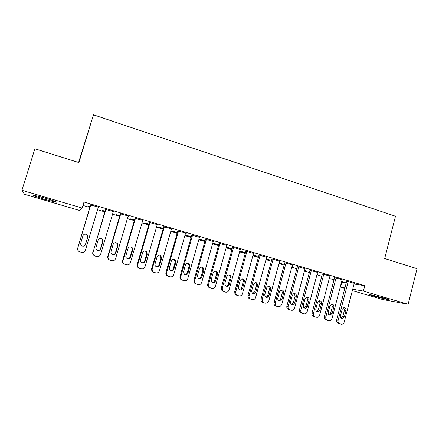 <?xml version="1.0" encoding="UTF-8"?>
<svg xmlns="http://www.w3.org/2000/svg" width="439" height="439" viewBox="0 0 439 439"><rect width="100%" height="100%" fill="white"/><g stroke="black" fill="none" stroke-linecap="round" stroke-linejoin="round"><path stroke-width="0.66" d="M44.69 197.984C54.013 200.826 57.8 202.242 56.055 202.247L44.943 199.416C35.647 196.601 31.822 195.168 33.474 195.125L44.69 197.984M384.366 298.108C388.597 299.382 390.161 299.985 389.047 299.93L374.001 296.226C369.72 294.953 368.14 294.339 369.254 294.382L384.366 298.108M82.971 205.425L89.792 207.449M97.529 209.743L104.817 211.9M112.549 214.194L119.655 216.295M127.376 218.584L134.301 220.641M142.017 222.924L148.772 224.927M156.476 227.21L163.061 229.163M170.76 231.441L177.18 233.345M184.863 235.622L191.124 237.477M198.796 239.754L204.898 241.56M212.564 243.832L218.507 245.593M226.162 247.865L231.951 249.582M239.595 251.843L245.236 253.517M252.869 255.778L258.368 257.408M265.99 259.668L271.346 261.254M278.952 263.51L284.17 265.057M291.765 267.307L296.846 268.811M304.43 271.061L309.374 272.526M316.942 274.77L321.76 276.197M329.316 278.436L334.002 279.824M341.547 282.063L341.866 282.156L340.565 287.155L344.939 287.907M79.668 210.495L24.447 194.268L21.95 190.285L82.175 208.059L79.668 210.495M78.592 162.485L93.463 114.815L395.484 216.246L384.679 258.538L417.05 268.695L408.138 304.276L382.539 299.491L352.352 290.623M344.807 288.407L340.565 287.155M105.003 211.28L102.419 210.517L105.069 211.066M113.794 211.664L105.541 209.469M113.723 211.9L113.267 211.763M134.482 220.027L130.63 218.885L134.548 219.813M143.054 220.373L135.009 218.232M163.237 228.56L158.172 227.056L163.297 228.346M171.6 228.867L163.752 226.782M191.294 236.879L185.077 235.035L191.349 236.67M199.471 237.384L191.794 235.123M218.671 245.006L212.728 243.239M218.732 244.797L212.789 243.03M226.826 245.483L219.16 243.266M244.693 252.502L245.445 252.771M244.638 252.705L239.76 251.262M245.456 252.727L239.815 251.053M253.522 253.402L245.873 251.218M269.628 259.899L266.204 258.884M269.573 260.102L266.149 259.087M279.594 261.139L271.966 258.977M294.015 267.137L291.973 266.533M293.96 267.34L291.919 266.731M305.056 268.701L297.45 266.561M317.863 274.216L317.145 274.002M317.809 274.413L317.095 274.199M329.936 276.087L322.347 273.963M341.712 281.421L342.601 281.558L341.745 281.3M354.246 283.314L346.684 281.207M341.866 282.156L346.256 282.831M354.059 284.028L364.787 285.674L84.003 202.017L82.175 208.059M342.157 279.72L334.584 277.607M317.567 272.416L309.967 270.281M306.005 270.693L304.633 270.287M305.95 270.896L304.578 270.49M292.401 264.942L284.779 262.791M281.887 263.537L279.166 262.731M281.833 263.74L279.111 262.934M266.638 257.292L258.999 255.119M257.232 256.222L253.089 254.993M257.177 256.425L253.029 255.196M240.254 249.462L232.599 247.267M231.957 248.946L226.326 247.272M232.176 248.787L226.381 247.064M213.228 241.455L205.556 239.222M205.062 240.967L198.966 239.156M199.021 238.964L205.123 240.759M178.58 230.941L166.595 272.723C166.271 274.254 166.765 275.412 168.077 276.202L170.036 276.806C171.808 277.108 173.032 276.405 173.701 274.699L185.604 233.032L186.306 233.241L177.855 230.98M177.351 232.747L171.704 231.068L177.411 232.533M157.414 224.642L149.469 222.535M148.947 224.318L144.48 222.996L149.013 224.104M128.512 216.043L120.368 213.875M128.446 216.279L128.084 216.175M119.836 215.681L116.609 214.726L119.902 215.467M98.885 207.224L90.527 205.002M98.813 207.466L98.265 207.301M89.979 206.824L88.058 206.253L90.044 206.604M93.463 114.815L78.921 162.589L34.884 148.772L21.95 190.285M364.787 285.674L363.399 291.073L408.138 304.276M352.709 289.241L363.399 291.073M354.268 283.226L344.198 322.083C343.737 323.477 342.832 324.18 341.493 324.18L339.852 323.768C338.414 323.192 337.838 322.067 338.112 320.388L348.242 281.437M346.706 281.119L336.598 319.954L338.112 320.388M344.363 316.931L342.31 318.61C340.878 318.352 340.269 317.43 340.472 315.839L342.151 309.38L343.989 307.717C345.542 307.854 346.223 308.771 346.036 310.483L344.363 316.931L342.821 316.514L341.141 318.154M343.764 307.75L344.483 310.099L342.821 316.514M339.852 323.768L338.332 323.313C336.9 322.742 336.323 321.622 336.598 319.954M342.179 279.632L331.988 318.687C331.538 320.064 330.644 320.766 329.316 320.799L327.593 320.377C326.139 319.795 325.551 318.665 325.831 316.974L336.087 277.821M334.606 277.514L324.377 316.557L325.831 316.974M332.158 313.512L330.15 315.191C328.663 314.977 328.015 314.05 328.218 312.409L329.919 305.912L331.675 304.254C333.305 304.326 334.03 305.248 333.849 307.026L332.158 313.512L330.671 313.106L328.926 314.763M331.593 304.271L332.356 306.658L330.671 313.106M327.593 320.377L326.122 319.938C324.679 319.362 324.097 318.231 324.377 316.557M329.958 275.994L319.636 315.257C319.197 316.596 318.33 317.298 317.029 317.375L315.186 316.947C313.715 316.36 313.122 315.224 313.408 313.523L323.795 274.161M322.374 273.87L312.008 313.117L313.408 313.523M319.806 310.049L317.88 311.734C316.316 311.575 315.63 310.636 315.828 308.93L317.545 302.4L319.18 300.764C320.909 300.737 321.688 301.659 321.524 303.53L319.806 310.049L318.379 309.66L316.574 311.328M319.274 300.748L320.086 303.179L318.379 309.66M315.087 316.914L313.781 316.519C312.316 315.943 311.723 314.807 312.008 313.117M317.595 272.317L307.141 311.783C306.729 313.067 305.895 313.775 304.65 313.907L302.641 313.473C301.154 312.886 300.55 311.739 300.841 310.033L311.355 270.457M309.994 270.183L299.502 309.643L300.841 310.033M307.316 306.548L305.511 308.222C303.843 308.151 303.102 307.218 303.289 305.418L305.034 298.849L306.488 297.263C308.337 297.088 309.193 297.999 309.051 299.991L307.316 306.548L305.945 306.175L304.079 307.854M306.817 297.187L307.673 299.656L305.945 306.175M302.531 313.441L301.291 313.067C299.81 312.48 299.211 311.339 299.502 309.643M305.083 268.591L294.503 308.271L292.204 310.384L289.943 309.961C288.439 309.369 287.83 308.211 288.127 306.499L298.778 266.714M297.477 266.446L286.848 306.126L288.127 306.499M294.679 303.003L293.076 304.644C291.266 304.726 290.442 303.799 290.602 301.862L292.369 295.26L293.565 293.773C295.568 293.356 296.528 294.234 296.435 296.413L294.679 303.003L293.367 302.652L291.436 304.337M294.212 293.581L295.118 296.1L293.367 302.652M289.828 309.929L288.653 309.572C287.155 308.979 286.557 307.832 286.848 306.126M292.429 264.827L281.712 304.715L279.78 306.757L277.097 306.411C275.577 305.813 274.962 304.65 275.258 302.921L286.047 262.928M284.812 262.67L274.04 302.57L275.258 302.921M281.893 299.42L280.636 300.934C278.622 301.324 277.667 300.435 277.766 298.262L279.555 291.628L280.373 290.382C282.551 289.531 283.654 290.338 283.671 292.797L281.893 299.42L280.642 299.085L279.396 300.589L278.644 300.781M281.459 289.938L282.414 292.495L280.642 299.085M276.971 306.373L275.873 306.038C274.359 305.44 273.749 304.282 274.04 302.57M279.627 261.013L268.767 301.121L267.56 302.817L265.408 303.179L264.102 302.817C262.56 302.208 261.94 301.039 262.242 299.305L273.168 259.092M271.999 258.851L261.09 298.964L262.242 299.305M268.953 295.793L268.267 296.923C266.018 297.966 264.854 297.203 264.777 294.618L266.923 287.227C269.222 285.635 270.501 286.266 270.759 289.131L268.953 295.793L267.768 295.474L267.088 296.599L265.705 297.176M268.553 286.25L269.562 288.851L267.768 295.474M263.965 302.778L262.939 302.46C261.408 301.856 260.788 300.693 261.09 298.964M266.671 257.161L255.509 297.938C254.779 299.283 253.704 299.821 252.271 299.546L250.949 299.178C249.599 298.696 248.94 297.691 248.968 296.182L260.135 255.213M259.032 254.982L247.98 295.326L249.067 295.645M255.86 292.122L255.805 292.303C253.704 294.553 252.299 294.168 251.585 291.161L253.473 284.231C255.663 281.761 257.067 282.162 257.688 285.427L255.86 292.122L254.741 291.82L252.606 293.532M255.493 282.524C256.436 283.128 256.793 284.006 256.557 285.163L254.741 291.82M249.851 298.844C248.507 298.355 247.854 297.362 247.881 295.859L247.98 295.326M253.561 253.259L242.421 293.795C241.79 295.458 240.643 296.149 238.975 295.87L237.636 295.496L235.941 294.086L235.732 291.94L246.948 251.289M245.917 251.07L234.717 291.639L235.732 291.94M242.613 288.407C241.236 290.596 239.815 290.651 238.361 288.582L238.339 287.21L240.199 280.466C241.889 278.128 243.338 278.26 244.545 280.85L242.613 288.407L241.554 288.127L239.359 289.844M242.273 278.749L243.48 280.609L241.554 288.127M236.61 295.178L234.92 293.773L234.717 291.639M240.298 249.308L229.01 290.069C228.373 291.737 227.21 292.429 225.52 292.149L222.924 291.03L222.244 288.187L233.603 247.316M232.643 247.102L221.289 287.907L222.244 288.187M229.202 284.648C228.159 286.596 226.831 286.865 225.218 285.454L224.878 283.435L226.76 276.652C228.066 274.518 229.476 274.413 230.996 276.329L231.079 277.876L229.202 284.648L228.214 284.384C227.83 285.493 227.073 286.069 225.948 286.107M228.895 274.929L229.998 276.115L230.085 277.657L228.214 284.384M223.204 291.474L221.975 290.733L221.289 287.907M226.87 245.313L215.434 286.294C214.786 287.973 213.612 288.67 211.905 288.385L209.59 287.534C208.629 286.711 208.295 285.668 208.585 284.395L220.098 243.299M219.209 243.091L207.702 284.132L208.585 284.395M215.631 280.839C214.748 282.645 213.491 283.018 211.861 281.953L211.252 279.616L213.162 272.795C214.243 270.819 215.598 270.572 217.217 272.048L217.53 274.035L215.631 280.839L214.715 280.598C214.314 281.734 213.535 282.31 212.372 282.326M215.351 271.066L216.295 271.856L216.608 273.832L214.715 280.598M209.644 287.721L208.706 287.254C207.746 286.437 207.417 285.399 207.702 284.132M213.283 241.269L201.693 282.48C201.04 284.165 199.849 284.862 198.121 284.571L195.975 283.852C194.856 283.04 194.455 281.942 194.757 280.548L206.423 239.228M205.611 239.025L193.95 280.307L194.757 280.548M201.896 276.993C201.095 278.705 199.882 279.127 198.263 278.266L197.462 275.747L199.399 268.893C200.354 267.027 201.655 266.698 203.306 267.9L203.822 270.15L201.896 276.993L201.051 276.768C200.634 277.925 199.833 278.502 198.637 278.502M201.644 267.153L202.456 267.73L202.966 269.963L201.051 276.768M195.915 283.923L195.163 283.589C194.049 282.787 193.648 281.69 193.95 280.307M199.525 237.175L187.782 278.611C187.118 280.307 185.916 281.009 184.166 280.713L182.13 280.066C180.901 279.264 180.445 278.128 180.764 276.663L192.584 235.112M191.854 234.903L180.034 276.438L180.764 276.663M187.991 273.091C187.239 274.748 186.054 275.204 184.446 274.463L183.502 271.834L185.461 264.942C186.339 263.153 187.607 262.769 189.264 263.79L189.939 266.21L187.991 273.091L187.217 272.893C186.789 274.073 185.96 274.649 184.731 274.627M187.76 263.197L188.485 263.641L189.16 266.05L187.217 272.893M182.015 280.082L181.389 279.824C180.171 279.028 179.716 277.903 180.034 276.438M177.921 230.749L165.942 272.526L166.595 272.723M173.91 269.145C173.191 270.764 172.028 271.242 170.42 270.578C169.465 269.925 169.119 269.025 169.372 267.872L171.358 260.942C172.187 259.208 173.427 258.791 175.084 259.685L175.891 262.226L173.91 269.145L173.218 268.964C172.768 270.172 171.918 270.753 170.65 270.704M173.701 259.191L174.382 259.559L175.183 262.088L173.218 268.964M167.945 276.191L167.413 275.983C166.107 275.198 165.618 274.046 165.942 272.526M171.506 228.84L159.445 270.737C158.764 272.449 157.53 273.157 155.735 272.849L153.82 272.273C152.443 271.489 151.921 270.314 152.251 268.739L164.395 226.722M163.818 226.551L151.674 268.558L152.251 268.739M159.659 265.151C158.956 266.742 157.804 267.236 156.196 266.627C155.181 265.979 154.802 265.057 155.06 263.861L157.074 256.892C157.87 255.196 159.094 254.757 160.751 255.564L161.667 258.192L159.659 265.151L159.044 264.991C158.578 266.226 157.7 266.802 156.399 266.725M159.461 255.136L160.125 255.46L161.036 258.072L159.044 264.991M153.705 272.251L153.233 272.076C151.867 271.297 151.345 270.122 151.674 268.558M157.239 224.592L145.013 266.725C144.321 268.448 143.07 269.156 141.254 268.844L139.372 268.289C137.939 267.51 137.391 266.314 137.725 264.701L150.034 222.447M149.54 222.299L137.231 264.547L137.725 264.701M145.232 261.106C144.541 262.676 143.388 263.18 141.781 262.615C140.71 261.973 140.31 261.029 140.573 259.8L142.615 252.787C143.383 251.124 144.601 250.664 146.258 251.404L147.263 254.104L145.232 261.106L144.689 260.969C144.212 262.226 143.306 262.802 141.973 262.703M145.029 251.026L145.715 251.327L146.714 254.011L144.689 260.969M139.284 268.262L138.867 268.114C137.44 267.335 136.891 266.149 137.231 264.547M142.785 220.29L130.394 262.665C129.697 264.399 128.429 265.107 126.586 264.788L124.731 264.245C123.244 263.471 122.673 262.259 123.019 260.612L135.497 218.123M135.08 217.996L122.602 260.481L123.019 260.612M130.619 257.007C129.933 258.566 128.786 259.081 127.173 258.549C126.053 257.902 125.631 256.952 125.905 255.685L127.974 248.633C128.726 246.992 129.939 246.52 131.601 247.212C132.583 247.887 132.94 248.809 132.677 249.972L130.619 257.007L130.158 256.897C129.664 258.176 128.731 258.758 127.359 258.631M130.399 246.866L131.135 247.157C132.112 247.826 132.468 248.743 132.21 249.901L130.158 256.897M124.61 264.201L124.303 264.091C122.827 263.318 122.261 262.116 122.602 260.481M128.155 215.939L115.594 258.549C114.886 260.294 113.602 261.002 111.736 260.684L109.893 260.146C108.367 259.372 107.774 258.148 108.126 256.475L120.769 213.738M120.44 213.639L107.791 256.365L108.126 256.475M115.819 252.859C115.144 254.411 113.992 254.933 112.368 254.422C111.21 253.78 110.771 252.809 111.045 251.52L113.147 244.43C113.888 242.805 115.095 242.317 116.763 242.97C117.795 243.645 118.179 244.583 117.91 245.78L115.819 252.859L115.446 252.771C114.936 254.077 113.975 254.653 112.565 254.499M115.55 242.652L116.384 242.943C117.411 243.612 117.789 244.545 117.526 245.736L115.446 252.771M109.783 260.102L109.552 260.014C108.032 259.246 107.445 258.028 107.791 256.365M113.339 211.527L100.602 254.384C99.889 256.135 98.583 256.848 96.695 256.524L94.857 255.997C93.293 255.218 92.684 253.978 93.041 252.282L105.859 209.299M105.612 209.227L93.041 252.282M100.838 248.661C100.158 250.203 99.005 250.729 97.37 250.235C96.179 249.593 95.718 248.617 95.998 247.305L98.127 240.171C98.863 238.558 100.07 238.064 101.749 238.684C102.825 239.359 103.231 240.309 102.951 241.538L100.838 248.661L100.547 248.595C100.015 249.928 99.027 250.504 97.584 250.323M100.443 238.388L101.453 238.679C102.528 239.348 102.924 240.298 102.655 241.516L100.547 248.595M94.72 255.937L94.605 255.888C93.046 255.114 92.442 253.885 92.794 252.195M98.336 207.06L85.424 250.164C84.694 251.926 83.377 252.644 81.462 252.31L79.629 251.788C78.021 251.009 77.401 249.758 77.758 248.035L90.758 204.804M90.604 204.761L77.758 248.035M85.66 244.402C84.979 245.944 83.822 246.477 82.175 245.999C80.946 245.357 80.474 244.364 80.76 243.03L82.916 235.858C83.651 234.25 84.859 233.751 86.549 234.349C87.668 235.024 88.085 235.99 87.805 237.247L85.457 244.364C84.908 245.719 83.893 246.295 82.417 246.087M84.99 234.091L86.34 234.371C87.454 235.041 87.871 235.995 87.591 237.247L85.457 244.364M79.25 251.613C77.802 250.795 77.253 249.582 77.604 247.975M346.036 310.483L344.483 310.099M333.849 307.026L332.356 306.658M321.524 303.53L320.086 303.179M309.051 299.991L307.673 299.656M296.435 296.413L295.118 296.1M283.671 292.797L282.414 292.495M270.759 289.131L269.562 288.851M257.688 285.427L256.557 285.163M244.463 281.673L243.398 281.432M231.079 277.876L230.085 277.657M217.53 274.035L216.608 273.832M203.822 270.15L202.966 269.963M189.939 266.21L189.16 266.05M175.891 262.226L175.183 262.088M161.667 258.192L161.036 258.072M147.263 254.104L146.714 254.011M132.677 249.972L132.21 249.901M117.91 245.78L117.526 245.736M102.951 241.538L102.655 241.516M342.31 318.61L341.443 318.368M330.15 315.191L329.135 314.911M317.88 311.734L316.667 311.394M305.511 308.222L304.15 307.843M293.076 304.644L291.776 304.282M280.636 300.934L279.396 300.589M268.267 296.923L267.088 296.599M247.881 295.859L248.968 296.182M255.805 292.303L254.68 292.001M234.92 293.773L235.941 294.086M244.545 280.85L243.48 280.609M221.975 290.733L222.924 291.03M230.996 276.329L229.998 276.115M208.706 287.254L209.59 287.534M217.217 272.048L216.295 271.856M195.163 283.589L195.975 283.852M203.306 267.9L202.456 267.73M181.389 279.824L182.13 280.066M189.264 263.79L188.485 263.641M167.413 275.983L168.077 276.202M175.084 259.685L174.382 259.559M153.233 272.076L153.82 272.273M160.751 255.564L160.125 255.46M138.867 268.114L139.372 268.289M146.258 251.404L145.715 251.327M124.303 264.091L124.731 264.245M131.601 247.212L131.135 247.157M109.552 260.014L109.893 260.146M116.763 242.97L116.384 242.943M101.749 238.684L101.453 238.679"/></g></svg>
